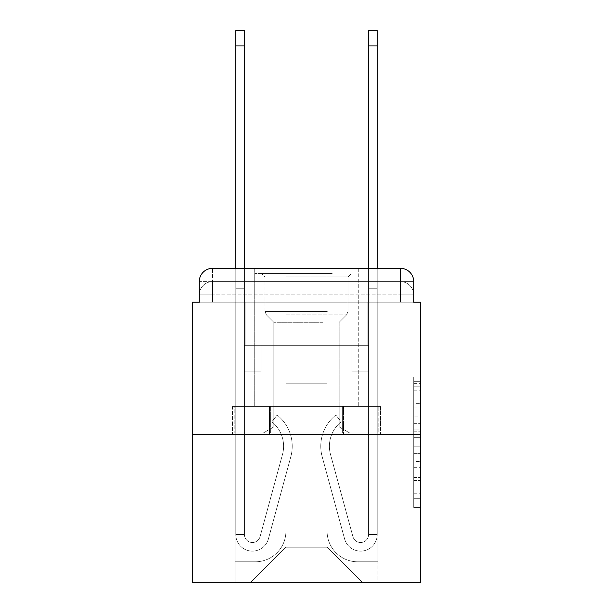 <?xml version="1.0" encoding="UTF-8"?>
<svg xmlns="http://www.w3.org/2000/svg" width="613" height="613" viewBox="0 0 613 613"><rect width="100%" height="100%" fill="white"/><g stroke="black" fill="none" stroke-linecap="round" stroke-linejoin="round"><path stroke-width="0.46" stroke-dasharray="3.06 2.3" d="M413.721 416.855L413.721 437.705L420.357 437.705L420.357 500.921L420.357 383.615L420.357 437.705L413.721 437.705L413.721 381.661L413.721 507.434L413.721 377.102L413.721 498.308L420.357 498.308L413.721 498.308L420.357 498.308L413.721 498.308L413.721 477.458L413.721 507.434L420.357 507.434L420.357 377.102L420.357 497.986L420.357 446.831L413.721 446.831L420.357 446.831L420.357 477.458L420.357 386.221L413.721 386.221L420.357 386.221L420.357 507.434L420.357 383.615L420.357 507.434L413.721 507.434L413.721 377.102L420.357 377.102L420.357 383.615L420.357 377.102L420.357 383.615L420.357 377.102L420.357 381.661L420.357 377.102L413.721 377.102L413.721 386.221L420.357 386.221L413.721 386.221L413.721 416.855L420.357 416.855M212.558 302.186L199.279 302.186L199.279 294.884L400.442 294.884L199.279 294.884L212.558 294.884L212.558 281.605L400.442 281.605L212.558 281.605L400.442 281.605L400.442 294.884L413.721 294.884L400.442 294.884L400.442 281.605L400.442 294.884L413.721 294.884L400.442 294.884L413.721 294.884L400.442 294.884L413.721 294.884L400.442 294.884L413.721 294.884L400.442 294.884L413.721 294.884L400.442 294.884L413.721 294.884L400.442 294.884L413.721 294.884L400.442 294.884L413.721 294.884L400.442 294.884L400.442 281.605L400.442 294.884L400.442 281.605L400.442 294.884L400.442 281.605L400.442 294.884L400.442 281.605L400.442 294.884L400.442 281.605L400.442 294.884L400.442 281.605L400.442 294.884L400.442 281.605L400.442 294.884L400.442 281.605L413.721 281.605L212.558 281.605L400.442 281.605L212.558 281.605L400.442 281.605L212.558 281.605L400.442 281.605L212.558 281.605L400.442 281.605L400.442 302.186L199.279 302.186L199.279 294.884L212.558 294.884L212.558 281.605L199.279 281.605A13.279 13.279 0 0 1 212.558 268.325L400.442 268.325L212.558 268.325A13.279 13.279 0 0 0 199.279 281.605L212.558 281.605A13.279 13.279 0 0 0 199.279 294.884L212.558 294.884L199.279 294.884L212.558 294.884L199.279 294.884L212.558 294.884L199.279 294.884L212.558 294.884L199.279 294.884L212.558 294.884L199.279 294.884L212.558 294.884L199.279 294.884L199.279 302.186L199.279 294.884L199.279 302.186L199.279 294.884L199.279 302.186L199.279 294.884L199.279 302.186L192.643 302.186L192.643 582.35L420.357 582.35L420.357 302.186L413.721 302.186L413.721 281.605A13.279 13.279 0 0 0 400.442 268.325A13.279 13.279 0 0 1 413.721 281.605L413.721 302.186L199.279 302.186L199.279 281.605L199.279 302.186L413.721 302.186L400.442 302.186L413.721 302.186L400.442 302.186L413.721 302.186L400.442 302.186L413.721 302.186L400.442 302.186L413.721 302.186L400.442 302.186L413.721 302.186L400.442 302.186L413.721 302.186L400.442 302.186L413.721 302.186L400.442 302.186L413.721 302.186L400.442 302.186L400.442 268.325A13.279 13.279 0 0 1 413.721 281.605A13.279 13.279 0 0 0 400.442 268.325L400.442 281.605A13.279 13.279 0 0 1 413.721 294.884A13.279 13.279 0 0 0 400.442 281.605A13.279 13.279 0 0 1 413.721 294.884A13.279 13.279 0 0 0 400.442 281.605A13.279 13.279 0 0 1 413.721 294.884A13.279 13.279 0 0 0 400.442 281.605A13.279 13.279 0 0 1 413.721 294.884A13.279 13.279 0 0 0 400.442 281.605A13.279 13.279 0 0 1 413.721 294.884L413.721 302.186L400.442 302.186L400.442 294.884L400.442 302.186L400.442 294.884L400.442 302.186L400.442 294.884L400.442 302.186L400.442 294.884L400.442 302.186L400.442 294.884L400.442 302.186L400.442 294.884L400.442 302.186L400.442 294.884L400.442 302.186L400.442 294.884L400.442 302.186L400.442 294.884L400.442 302.186L212.558 302.186L212.558 294.884L199.279 294.884L212.558 294.884L212.558 281.605A13.279 13.279 0 0 0 199.279 294.884A13.279 13.279 0 0 1 212.558 281.605A13.279 13.279 0 0 0 199.279 294.884A13.279 13.279 0 0 1 212.558 281.605A13.279 13.279 0 0 0 199.279 294.884A13.279 13.279 0 0 1 212.558 281.605A13.279 13.279 0 0 0 199.279 294.884A13.279 13.279 0 0 1 212.558 281.605L212.558 302.186L212.558 281.605L212.558 302.186L212.558 281.605L212.558 302.186L212.558 294.884L212.558 302.186L212.558 294.884L212.558 302.186L212.558 294.884L212.558 302.186L212.558 294.884L212.558 302.186L212.558 294.884L212.558 302.186L212.558 294.884L212.558 302.186L212.558 294.884L212.558 302.186L199.279 302.186L212.558 302.186M358.283 268.325L358.283 406.419L254.717 406.419L358.283 406.419L254.717 406.419L254.717 268.325L358.283 268.325L254.717 268.325L358.283 268.325L254.717 268.325L358.283 268.325L358.283 406.419L254.717 406.419L254.717 268.325M420.357 429.889L420.357 423.368L420.357 429.889L413.721 429.889L413.721 403.653L413.721 480.876L413.721 461.489L420.357 461.489L413.721 461.489L413.721 507.434L420.357 507.434L413.721 507.434L420.357 507.434L413.721 507.434L413.721 377.102L420.357 377.102L413.721 377.102L420.357 377.102L413.721 377.102L413.721 429.889L420.357 429.889M192.643 434.303L420.357 434.303M235.798 268.325L244.426 268.325L244.426 274.961L244.426 30.65L244.426 345.341L261.023 345.341L244.426 345.341L261.023 345.341L244.426 345.341L244.426 534.551A7.969 7.969 0 0 0 260.081 536.643A7.969 7.969 0 0 1 244.426 534.551A7.969 7.969 0 0 0 260.081 536.643L282.493 454.463A31.202 31.202 0 0 0 271.789 421.805A31.202 31.202 0 0 1 282.493 454.463A31.202 31.202 0 0 0 271.789 421.805L277.153 415.047A39.837 39.837 0 0 1 290.823 456.731L268.402 538.919A16.597 16.597 0 0 1 235.798 534.551L235.798 274.961L244.426 274.961L244.426 30.65L244.426 345.341L244.426 30.65L235.798 30.65L235.798 274.961L244.426 274.961L244.426 345.341L261.023 345.341L261.023 371.892L261.023 345.341L261.023 371.892L244.426 371.892L244.426 534.551L235.798 534.551L235.798 30.65L235.798 288.24L235.798 274.961L244.426 274.961L235.798 274.961L244.426 274.961L235.798 274.961L235.798 30.65L235.798 288.24L235.798 274.961L244.426 274.961L235.798 274.961L244.426 274.961L235.798 274.961L235.798 30.65L235.798 288.24L235.798 274.961L244.426 274.961L235.798 274.961L244.426 274.961L235.798 274.961L235.798 45.921L235.798 288.24L244.426 288.24L244.426 274.961L235.798 274.961L244.426 274.961L235.798 274.961L244.426 274.961L244.426 345.341L261.023 345.341L244.426 345.341L244.426 371.892L244.426 288.24L244.426 345.341L261.023 345.341L244.426 345.341L261.023 345.341L261.023 371.892L244.426 371.892L244.426 534.551L235.798 534.551L235.798 288.24L244.426 288.24L244.426 534.551A7.969 7.969 0 0 0 260.081 536.643L282.493 454.463A31.202 31.202 0 0 0 271.789 421.805L277.153 415.047A39.837 39.837 0 0 1 290.823 456.731L268.402 538.919A16.597 16.597 0 0 1 235.798 534.551L235.798 288.24L244.426 288.24L244.426 345.341L261.023 345.341L261.023 371.892L244.426 371.892L244.426 345.341L261.023 345.341L244.426 345.341L244.426 534.551A7.969 7.969 0 0 0 260.081 536.643A7.969 7.969 0 0 1 244.426 534.551L235.798 534.551L235.798 288.24L244.426 288.24L244.426 345.341L261.023 345.341L244.426 345.341L261.023 345.341L261.023 371.892L244.426 371.892L244.426 534.551L235.798 534.551L235.798 288.24L244.426 288.24L235.798 288.24L244.426 288.24L235.798 288.24L244.426 288.24L235.798 288.24L235.798 534.551L235.798 268.325M368.574 268.325L377.202 268.325L377.202 274.961L368.574 274.961L368.574 30.65L368.574 345.341L351.977 345.341L368.574 345.341L351.977 345.341L368.574 345.341L368.574 534.551A7.969 7.969 0 0 1 352.919 536.643A7.969 7.969 0 0 0 368.574 534.551A7.969 7.969 0 0 1 352.919 536.643L330.507 454.463A31.202 31.202 0 0 1 341.211 421.805A31.202 31.202 0 0 0 330.507 454.463A31.202 31.202 0 0 1 341.211 421.805L335.847 415.047A39.837 39.837 0 0 0 322.177 456.731L344.598 538.919A16.597 16.597 0 0 0 377.202 534.551L377.202 274.961L368.574 274.961L368.574 30.65L368.574 268.325M327.081 531.233A30.543 30.543 0 0 0 357.617 561.769A30.543 30.543 0 0 1 327.081 531.233L327.081 383.179L327.081 531.233A30.543 30.543 0 0 0 357.617 561.769L377.869 561.769L357.617 561.769A30.543 30.543 0 0 1 327.081 531.233L327.081 383.179L285.919 383.179L327.081 383.179L327.081 531.233A30.543 30.543 0 0 0 357.617 561.769L377.869 561.769L357.617 561.769A30.543 30.543 0 0 1 327.081 531.233L327.081 383.179L285.919 383.179L285.919 531.233L285.919 383.179L327.081 383.179L327.081 531.233A30.543 30.543 0 0 0 357.617 561.769L377.869 561.769L357.617 561.769A30.543 30.543 0 0 1 327.081 531.233L327.081 383.179L285.919 383.179L285.919 531.233A30.543 30.543 0 0 1 255.383 561.769A30.543 30.543 0 0 0 285.919 531.233L285.919 383.179L327.081 383.179L327.081 531.233A30.543 30.543 0 0 0 357.617 561.769L377.869 561.769L357.617 561.769A30.543 30.543 0 0 1 327.081 531.233L327.081 383.179L285.919 383.179L285.919 531.233A30.543 30.543 0 0 1 255.383 561.769L235.131 561.769L255.383 561.769A30.543 30.543 0 0 0 285.919 531.233L285.919 383.179L327.081 383.179L327.081 531.233A30.543 30.543 0 0 0 357.617 561.769L377.869 561.769L357.617 561.769A30.543 30.543 0 0 1 327.081 531.233L327.081 383.179L285.919 383.179L285.919 531.233A30.543 30.543 0 0 1 255.383 561.769L235.131 561.769L255.383 561.769A30.543 30.543 0 0 0 285.919 531.233L285.919 383.179L327.081 383.179L327.081 531.233A30.543 30.543 0 0 0 357.617 561.769L377.869 561.769L357.617 561.769A30.543 30.543 0 0 1 327.081 531.233L327.081 383.179L285.919 383.179L285.919 531.233A30.543 30.543 0 0 1 255.383 561.769L235.131 561.769L255.383 561.769A30.543 30.543 0 0 0 285.919 531.233L285.919 383.179L327.081 383.179L327.081 531.233A30.543 30.543 0 0 0 357.617 561.769L377.869 561.769L357.617 561.769A30.543 30.543 0 0 1 327.081 531.233L327.081 383.179L285.919 383.179L285.919 531.233A30.543 30.543 0 0 1 255.383 561.769L235.131 561.769L255.383 561.769A30.543 30.543 0 0 0 285.919 531.233L285.919 383.179L327.081 383.179L327.081 531.233A30.543 30.543 0 0 0 357.617 561.769L377.869 561.769L357.617 561.769A30.543 30.543 0 0 1 327.081 531.233L327.081 383.179L285.919 383.179L285.919 531.233A30.543 30.543 0 0 1 255.383 561.769L235.131 561.769L255.383 561.769A30.543 30.543 0 0 0 285.919 531.233L285.919 383.179L327.081 383.179L327.081 531.233M235.131 302.186L235.131 561.769L255.383 561.769A30.543 30.543 0 0 0 285.919 531.233A30.543 30.543 0 0 1 255.383 561.769L235.131 561.769L235.131 302.186L245.093 302.186L245.093 345.341L367.907 345.341L245.093 345.341L367.907 345.341L245.093 345.341L367.907 345.341L245.093 345.341L367.907 345.341L245.093 345.341L367.907 345.341L245.093 345.341L367.907 345.341L245.093 345.341L367.907 345.341L245.093 345.341L367.907 345.341L245.093 345.341L367.907 345.341L245.093 345.341L367.907 345.341L245.093 345.341L245.093 302.186L235.131 302.186L235.131 561.769L235.131 302.186L245.093 302.186L245.093 345.341L245.093 302.186L235.131 302.186L235.131 561.769L235.131 302.186L245.093 302.186L245.093 345.341L245.093 302.186L235.131 302.186L235.131 561.769L235.131 302.186L245.093 302.186L245.093 345.341L245.093 302.186L235.131 302.186L235.131 561.769L235.131 302.186L245.093 302.186L245.093 345.341L245.093 302.186L235.131 302.186L235.131 561.769L235.131 302.186L245.093 302.186L245.093 345.341L245.093 302.186L235.131 302.186L235.131 561.769L235.131 302.186L245.093 302.186L245.093 345.341L245.093 302.186L235.131 302.186L235.131 561.769L235.131 302.186L245.093 302.186L245.093 345.341L245.093 302.186L235.131 302.186L235.131 561.769L255.383 561.769A30.543 30.543 0 0 0 285.919 531.233L285.919 383.179L285.919 531.233A30.543 30.543 0 0 1 255.383 561.769A30.543 30.543 0 0 0 285.919 531.233L285.919 383.179L327.081 383.179L285.919 383.179L285.919 531.233A30.543 30.543 0 0 1 255.383 561.769L235.131 561.769L235.131 302.186L245.093 302.186L245.093 345.341L245.093 302.186L235.131 302.186L235.131 582.35L250.732 582.35L235.131 582.35L235.131 302.186L245.093 302.186L245.093 345.341L245.093 302.186L235.131 302.186M367.907 302.186L367.907 345.341L367.907 302.186L377.869 302.186L377.869 561.769L357.617 561.769L377.869 561.769L377.869 302.186L367.907 302.186L367.907 345.341L367.907 302.186L377.869 302.186L377.869 561.769L377.869 302.186L367.907 302.186L367.907 345.341L367.907 302.186L377.869 302.186L377.869 561.769L377.869 302.186L367.907 302.186L367.907 345.341L367.907 302.186L377.869 302.186L377.869 561.769L377.869 302.186L367.907 302.186L367.907 345.341L367.907 302.186L377.869 302.186L377.869 561.769L377.869 302.186L367.907 302.186L367.907 345.341L367.907 302.186L377.869 302.186L377.869 561.769L377.869 302.186L367.907 302.186L367.907 345.341L367.907 302.186L377.869 302.186L377.869 561.769L377.869 302.186L367.907 302.186L367.907 345.341L367.907 302.186L377.869 302.186L377.869 561.769L377.869 302.186L367.907 302.186L367.907 345.341L367.907 302.186L377.869 302.186L377.869 561.769L377.869 302.186L367.907 302.186L367.907 345.341L367.907 302.186L377.869 302.186L377.869 582.35L250.732 582.35L377.869 582.35L377.869 302.186L367.907 302.186M327.081 383.179L327.081 547.164L327.081 383.179L285.919 383.179L285.919 547.164L327.081 547.164L285.919 547.164L285.919 383.179L285.919 547.164L250.732 582.35L285.919 547.164L250.732 582.35L285.919 547.164L285.919 383.179L327.081 383.179L327.081 547.164L362.268 582.35L327.081 547.164L362.268 582.35L327.081 547.164L327.081 383.179L285.919 383.179L327.081 383.179M269.513 434.303L380.474 434.303L269.513 434.303L269.513 406.419L232.526 406.419L380.474 406.419L269.513 406.419L269.513 434.303L269.513 406.419L232.526 406.419L232.526 434.303L232.526 406.419L343.487 406.419L343.487 434.303L380.474 434.303L343.487 434.303L343.487 406.419L380.474 406.419L380.474 434.303L380.474 406.419L269.513 406.419L269.513 434.303M212.558 268.325A13.279 13.279 0 0 0 199.279 281.605A13.279 13.279 0 0 1 212.558 268.325L212.558 281.605L212.558 268.325M343.487 406.419L343.487 434.303L343.487 406.419M413.721 437.705L420.357 437.705L413.721 437.705M413.721 381.661L413.721 377.102L413.721 381.661L420.357 381.661L413.721 381.661M413.721 480.554L413.721 453.344L413.721 480.554L420.357 480.554L413.721 480.554M413.721 453.344L413.721 446.831L420.357 446.831L413.721 446.831L413.721 453.344L420.357 453.344L413.721 453.344M413.721 403.653L413.721 386.221L413.721 403.653L420.357 403.653L413.721 403.653M413.721 377.102L420.357 377.102L413.721 377.102L413.721 383.615L413.721 377.102L420.357 377.102M413.721 507.434L420.357 507.434L413.721 507.434L413.721 500.921L413.721 507.434M260.081 536.643L282.493 454.463A31.202 31.202 0 0 0 271.789 421.805A31.202 31.202 0 0 1 282.493 454.463A31.202 31.202 0 0 0 271.789 421.805L277.153 415.047A39.837 39.837 0 0 1 290.823 456.731L268.402 538.919A16.597 16.597 0 0 1 235.798 534.551A16.597 16.597 0 0 0 268.402 538.919A16.597 16.597 0 0 1 235.798 534.551A16.597 16.597 0 0 0 268.402 538.919A16.597 16.597 0 0 1 235.798 534.551A16.597 16.597 0 0 0 268.402 538.919A16.597 16.597 0 0 1 235.798 534.551A16.597 16.597 0 0 0 268.402 538.919A16.597 16.597 0 0 1 235.798 534.551A16.597 16.597 0 0 0 268.402 538.919A16.597 16.597 0 0 1 235.798 534.551L244.426 534.551A7.969 7.969 0 0 0 260.081 536.643L282.493 454.463A31.202 31.202 0 0 0 271.789 421.805L277.153 415.047A39.837 39.837 0 0 1 290.823 456.731L268.402 538.919A16.597 16.597 0 0 1 235.798 534.551L244.426 534.551A7.969 7.969 0 0 0 260.081 536.643A7.969 7.969 0 0 1 244.426 534.551A7.969 7.969 0 0 0 260.081 536.643L282.493 454.463A31.202 31.202 0 0 0 271.789 421.805A31.202 31.202 0 0 1 282.493 454.463A31.202 31.202 0 0 0 271.789 421.805L277.153 415.047A39.837 39.837 0 0 1 290.823 456.731L268.402 538.919A16.597 16.597 0 0 1 235.798 534.551A16.597 16.597 0 0 0 268.402 538.919A16.597 16.597 0 0 1 235.798 534.551L244.426 534.551A7.969 7.969 0 0 0 260.081 536.643L282.493 454.463A31.202 31.202 0 0 0 271.789 421.805L277.153 415.047A39.837 39.837 0 0 1 290.823 456.731L268.402 538.919A16.597 16.597 0 0 1 235.798 534.551L244.426 534.551A7.969 7.969 0 0 0 260.081 536.643A7.969 7.969 0 0 1 244.426 534.551A7.969 7.969 0 0 0 260.081 536.643L282.493 454.463A31.202 31.202 0 0 0 271.789 421.805A31.202 31.202 0 0 1 282.493 454.463L260.081 536.643A7.969 7.969 0 0 1 244.426 534.551L235.798 534.551A16.597 16.597 0 0 0 268.402 538.919A16.597 16.597 0 0 1 235.798 534.551L244.426 534.551A7.969 7.969 0 0 0 260.081 536.643L282.493 454.463A31.202 31.202 0 0 0 271.789 421.805L277.153 415.047A39.837 39.837 0 0 1 290.823 456.731L268.402 538.919L290.823 456.731A39.837 39.837 0 0 0 277.153 415.047A39.837 39.837 0 0 1 290.823 456.731A39.837 39.837 0 0 0 277.153 415.047A39.837 39.837 0 0 1 290.823 456.731A39.837 39.837 0 0 0 277.153 415.047A39.837 39.837 0 0 1 290.823 456.731A39.837 39.837 0 0 0 277.153 415.047A39.837 39.837 0 0 1 290.823 456.731A39.837 39.837 0 0 0 277.153 415.047A39.837 39.837 0 0 1 290.823 456.731A39.837 39.837 0 0 0 277.153 415.047A39.837 39.837 0 0 1 290.823 456.731A39.837 39.837 0 0 0 277.153 415.047L271.789 421.805A31.202 31.202 0 0 1 282.493 454.463L260.081 536.643A7.969 7.969 0 0 1 244.426 534.551L244.426 345.341L244.426 534.551A7.969 7.969 0 0 0 260.081 536.643L282.493 454.463A31.202 31.202 0 0 0 271.789 421.805L277.153 415.047L271.789 421.805A31.202 31.202 0 0 1 282.493 454.463L260.081 536.643A7.969 7.969 0 0 1 244.426 534.551L244.426 345.341L261.023 345.341L261.023 371.892L261.023 345.341L244.426 345.341L261.023 345.341L261.023 371.892L261.023 345.341L261.023 371.892L244.426 371.892L244.426 534.551A7.969 7.969 0 0 0 260.081 536.643L282.493 454.463A31.202 31.202 0 0 0 271.789 421.805L277.153 415.047L271.789 421.805A31.202 31.202 0 0 1 282.493 454.463L260.081 536.643M377.202 30.65L377.202 534.551L377.202 288.24L377.202 534.551L377.202 288.24L377.202 534.551L377.202 288.24L377.202 534.551L368.574 534.551L377.202 534.551A16.597 16.597 0 0 1 344.598 538.919A16.597 16.597 0 0 0 377.202 534.551A16.597 16.597 0 0 1 344.598 538.919A16.597 16.597 0 0 0 377.202 534.551L368.574 534.551L377.202 534.551A16.597 16.597 0 0 1 344.598 538.919A16.597 16.597 0 0 0 377.202 534.551A16.597 16.597 0 0 1 344.598 538.919A16.597 16.597 0 0 0 377.202 534.551L368.574 534.551L377.202 534.551A16.597 16.597 0 0 1 344.598 538.919A16.597 16.597 0 0 0 377.202 534.551A16.597 16.597 0 0 1 344.598 538.919A16.597 16.597 0 0 0 377.202 534.551L368.574 534.551L377.202 534.551A16.597 16.597 0 0 1 344.598 538.919A16.597 16.597 0 0 0 377.202 534.551A16.597 16.597 0 0 1 344.598 538.919A16.597 16.597 0 0 0 377.202 534.551A16.597 16.597 0 0 1 344.598 538.919L322.177 456.731A39.837 39.837 0 0 1 335.847 415.047A39.837 39.837 0 0 0 322.177 456.731A39.837 39.837 0 0 1 335.847 415.047A39.837 39.837 0 0 0 322.177 456.731A39.837 39.837 0 0 1 335.847 415.047A39.837 39.837 0 0 0 322.177 456.731A39.837 39.837 0 0 1 335.847 415.047A39.837 39.837 0 0 0 322.177 456.731A39.837 39.837 0 0 1 335.847 415.047A39.837 39.837 0 0 0 322.177 456.731A39.837 39.837 0 0 1 335.847 415.047A39.837 39.837 0 0 0 322.177 456.731A39.837 39.837 0 0 1 335.847 415.047A39.837 39.837 0 0 0 322.177 456.731A39.837 39.837 0 0 1 335.847 415.047A39.837 39.837 0 0 0 322.177 456.731A39.837 39.837 0 0 1 335.847 415.047L341.211 421.805A31.202 31.202 0 0 0 330.507 454.463L352.919 536.643L330.507 454.463A31.202 31.202 0 0 1 341.211 421.805L335.847 415.047A39.837 39.837 0 0 0 322.177 456.731L344.598 538.919A16.597 16.597 0 0 0 377.202 534.551L368.574 534.551L368.574 371.892L368.574 534.551A7.969 7.969 0 0 1 352.919 536.643L330.507 454.463A31.202 31.202 0 0 1 341.211 421.805A31.202 31.202 0 0 0 330.507 454.463L352.919 536.643L330.507 454.463A31.202 31.202 0 0 1 341.211 421.805A31.202 31.202 0 0 0 330.507 454.463L352.919 536.643L330.507 454.463A31.202 31.202 0 0 1 341.211 421.805A31.202 31.202 0 0 0 330.507 454.463L352.919 536.643L330.507 454.463A31.202 31.202 0 0 1 341.211 421.805A31.202 31.202 0 0 0 330.507 454.463L352.919 536.643L330.507 454.463A31.202 31.202 0 0 1 341.211 421.805A31.202 31.202 0 0 0 330.507 454.463L352.919 536.643L330.507 454.463A31.202 31.202 0 0 1 341.211 421.805A31.202 31.202 0 0 0 330.507 454.463L352.919 536.643L330.507 454.463A31.202 31.202 0 0 1 341.211 421.805A31.202 31.202 0 0 0 330.507 454.463L352.919 536.643A7.969 7.969 0 0 0 368.574 534.551A7.969 7.969 0 0 1 352.919 536.643A7.969 7.969 0 0 0 368.574 534.551L368.574 371.892L368.574 534.551A7.969 7.969 0 0 1 352.919 536.643A7.969 7.969 0 0 0 368.574 534.551A7.969 7.969 0 0 1 352.919 536.643A7.969 7.969 0 0 0 368.574 534.551L368.574 371.892L368.574 534.551A7.969 7.969 0 0 1 352.919 536.643A7.969 7.969 0 0 0 368.574 534.551A7.969 7.969 0 0 1 352.919 536.643A7.969 7.969 0 0 0 368.574 534.551L368.574 288.24L368.574 345.341L351.977 345.341L351.977 371.892L368.574 371.892L351.977 371.892L368.574 371.892L351.977 371.892L351.977 345.341L368.574 345.341L368.574 371.892L351.977 371.892L368.574 371.892L351.977 371.892L368.574 371.892L368.574 345.341L351.977 345.341L368.574 345.341L351.977 345.341L368.574 345.341L368.574 371.892L351.977 371.892L368.574 371.892L351.977 371.892L368.574 371.892L368.574 345.341L368.574 371.892L351.977 371.892L368.574 371.892L351.977 371.892L368.574 371.892L351.977 371.892L351.977 345.341L351.977 371.892L351.977 345.341L368.574 345.341L351.977 345.341L368.574 345.341L351.977 345.341L351.977 371.892L351.977 345.341L351.977 371.892L351.977 345.341L351.977 371.892L368.574 371.892L368.574 345.341L351.977 345.341L368.574 345.341L351.977 345.341L351.977 371.892L351.977 345.341L351.977 371.892L351.977 345.341L351.977 371.892L351.977 345.341L351.977 371.892L368.574 371.892L368.574 534.551A7.969 7.969 0 0 1 352.919 536.643A7.969 7.969 0 0 0 368.574 534.551A7.969 7.969 0 0 1 352.919 536.643A7.969 7.969 0 0 0 368.574 534.551A7.969 7.969 0 0 1 352.919 536.643L330.507 454.463A31.202 31.202 0 0 1 341.211 421.805L335.847 415.047A39.837 39.837 0 0 0 322.177 456.731L344.598 538.919A16.597 16.597 0 0 0 377.202 534.551L377.202 30.65L377.202 288.24L377.202 274.961L368.574 274.961L368.574 345.341L351.977 345.341L351.977 371.892L351.977 345.341L351.977 371.892L368.574 371.892L368.574 534.551L377.202 534.551L377.202 274.961L368.574 274.961L377.202 274.961L368.574 274.961L377.202 274.961L377.202 30.65L377.202 288.24L377.202 274.961L368.574 274.961L377.202 274.961L368.574 274.961L377.202 274.961L377.202 30.65L377.202 288.24L368.574 288.24L368.574 274.961L377.202 274.961L368.574 274.961L377.202 274.961L377.202 30.65L377.202 288.24L368.574 288.24L368.574 345.341L351.977 345.341L368.574 345.341L368.574 371.892L368.574 274.961L377.202 274.961L368.574 274.961L377.202 274.961L368.574 274.961L368.574 30.65L377.202 30.65L368.574 30.65M328.905 273.636L261.69 273.636L328.905 273.636M285.75 276.953L347.992 276.953L285.75 276.953M328.078 432.97L263.345 432.97L328.078 432.97M322.836 426.924L273.827 426.924L322.836 426.924M322.836 322.292L273.827 322.292L322.836 322.292M332.223 273.636L255.046 273.636L332.223 273.636M332.223 406.419L255.046 406.419L332.223 406.419M234.825 406.419L378.175 406.419L234.825 406.419L234.825 432.97L378.175 432.97L234.825 432.97L378.175 432.97L234.825 432.97L234.825 406.419L270.662 406.419L270.662 432.97L270.662 406.419L342.338 406.419L342.338 432.97L342.338 406.419L378.175 406.419L378.175 432.97L378.175 406.419L234.825 406.419M270.662 406.419L270.662 432.97L270.662 406.419M342.338 406.419L342.338 432.97L342.338 406.419M261.023 371.892L244.426 371.892L244.426 345.341L261.023 345.341L261.023 371.892L244.426 371.892L261.023 371.892L261.023 345.341L261.023 371.892L261.023 345.341L261.023 371.892L244.426 371.892L261.023 371.892L244.426 371.892L261.023 371.892L261.023 345.341L261.023 371.892L244.426 371.892L261.023 371.892L244.426 371.892L261.023 371.892L261.023 345.341L261.023 371.892L244.426 371.892L261.023 371.892M368.574 345.341L368.574 288.24L368.574 345.341M271.789 421.805L277.153 415.047L271.789 421.805M235.798 274.961L244.426 274.961L235.798 274.961M377.202 274.961L368.574 274.961L377.202 274.961M413.721 477.458L420.357 477.458L413.721 477.458M413.721 467.681L420.357 467.681M413.721 407.078L420.357 407.078L413.721 407.078M413.721 383.615L420.357 383.615M413.721 500.921L420.357 500.921M413.721 493.749L420.357 493.749M413.721 390.787L420.357 390.787M413.721 431.192L420.357 431.192L413.721 431.192M413.721 468.01L420.357 468.01L413.721 468.01M413.721 480.876L420.357 480.876L413.721 480.876M413.721 423.368L420.357 423.368L413.721 423.368M235.798 45.921L244.426 45.921M377.202 45.921L368.574 45.921M327.25 311.55L265.008 311.55L327.25 311.55M286.432 314.829L346.636 314.829L286.432 314.829M377.202 288.24L368.574 288.24L377.202 288.24M413.721 302.186L413.721 294.884L413.721 302.186M413.721 497.986L420.357 497.986M413.721 498.308L420.357 498.308M413.721 386.221L420.357 386.221M347.992 276.953L351.31 273.636L347.992 276.953L347.992 311.55L346.636 314.829L339.173 322.292L339.173 426.924L349.655 432.97L339.173 426.924L339.173 322.292L346.636 314.829L347.992 311.55L347.992 276.953M255.046 273.636L255.046 406.419L255.046 273.636M357.954 273.636L357.954 406.419L357.954 273.636M265.008 311.55L265.008 276.953L261.69 273.636L265.008 276.953L265.008 311.55L266.364 314.829L273.827 322.292L273.827 426.924L263.345 432.97L273.827 426.924L273.827 322.292L266.364 314.829L265.008 311.55M235.798 30.65L244.426 30.65"/><path stroke-width="0.92" d="M199.279 281.605L199.279 302.186L199.279 281.605A13.279 13.279 0 0 1 212.558 268.325L235.798 268.325L235.798 30.65L244.426 30.65L244.426 268.325L254.717 268.325M420.357 434.303L192.643 434.303L192.643 582.35L420.357 582.35L420.357 302.186L413.721 302.186L413.721 281.605A13.279 13.279 0 0 0 400.442 268.325L212.558 268.325M192.643 434.303L192.643 302.186L199.279 302.186M358.283 268.325L368.574 268.325L368.574 30.65L377.202 30.65L377.202 268.325L400.442 268.325M413.721 302.186L413.721 281.605M235.798 45.921L244.426 45.921M377.202 45.921L368.574 45.921"/></g></svg>
